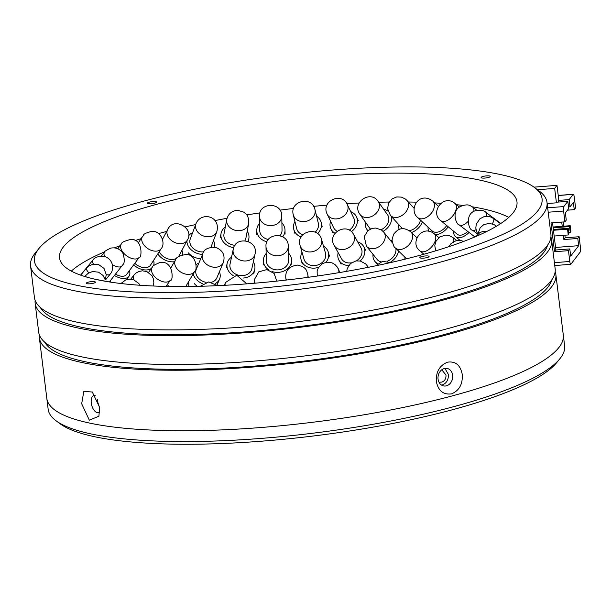 <?xml version="1.0" encoding="UTF-8"?>
<svg xmlns="http://www.w3.org/2000/svg" width="611" height="611" viewBox="0 0 611 611"><rect width="100%" height="100%" fill="white"/><g stroke="black" fill="none" stroke-linecap="round" stroke-linejoin="round"><path stroke-width="0.92" d="M56.021 420.742L60.038 423.728A256.46 55.242 -7 0 0 451.437 410.019A256.46 55.242 -7 0 0 556.59 362.758L559.768 358.886A260.171 56.044 173 0 1 453.095 406.834A260.171 56.044 173 0 1 56.021 420.742A260.171 56.044 173 0 1 48.154 409.248L46.826 398.441A260.171 56.044 -7 0 0 188.028 430.747A260.171 56.044 -7 0 0 451.766 396.027A260.171 56.044 173 0 1 188.028 430.747A260.171 56.044 173 0 1 46.826 398.441L39.394 337.921A260.171 56.044 173 0 1 39.387 334.996M442.333 370.51L445.992 375.032C446.145 378.606 444.777 380.966 441.875 382.104L440.004 382.173M555.162 271.666A260.171 56.044 173 0 1 555.865 274.507L563.296 335.027A260.171 56.044 173 0 1 451.766 396.027A260.171 56.044 -7 0 0 563.296 335.027L564.625 345.834A260.171 56.044 173 0 1 559.768 358.886M569.796 261.47A3.719 0.748 -94.4 0 0 570.75 264.311A3.719 0.748 -94.4 0 0 570.903 264.204L580.229 252.007A3.719 0.748 -94.4 0 0 580.45 247.539L579.121 236.732L577.792 238.473L578.678 245.675L570.682 256.131L569.803 248.921L568.467 250.663L569.796 261.47L554.406 262.654M558.24 195.52L573.149 194.374L569.154 199.598L558.263 200.431L558.462 202.058M533.991 187.142L556.995 185.37L558.767 199.782L558.263 200.431M547.15 203.547L556.43 202.829L554.666 188.417L537.497 189.738M556.43 202.829L556.934 202.18L567.825 201.34L563.823 206.564L547.67 207.809M548.212 212.223L563.602 211.039L564.931 221.846L551 222.916L554.544 251.74L568.467 250.663M579.121 236.732L565.198 237.801L564.877 235.212M563.77 226.2L563.25 221.976M567.459 210.176L574.256 209.649L575.585 207.908L574.256 197.101A3.719 0.748 -94.4 0 0 573.309 194.267L558.233 195.428M555.559 247.455L578.678 245.675M568.505 206.923L570.04 206.801L569.154 199.598M574.256 209.649L573.37 202.447L570.04 206.801M563.602 211.039A3.719 0.748 -94.4 0 1 563.823 206.564M567.825 201.34L568.704 208.542L565.381 212.895L566.26 220.105L564.931 221.846M552.535 222.801L555.873 249.998L554.544 251.74M555.873 249.998L569.803 248.921M565.198 237.801L563.861 239.543L563.342 235.327M562.242 226.314L561.723 222.091M577.792 238.473L563.861 239.543M556.995 185.37L554.666 188.417M570.2 225.703L569.536 226.574L570.246 232.34L570.911 231.47L570.2 225.703L553.054 227.025M568.207 228.315L567.535 229.186L568.245 234.952L568.91 234.082L568.207 228.315L553.352 229.461M569.536 226.574L553.154 227.834M568.711 232.455L570.246 232.34M567.535 229.186L553.451 230.271M554.162 236.037L568.245 234.952M474.327 237.16A14.122 6.5 127.5 0 1 474.388 236.541M167.292 284.558A11.151 7.76 30.4 0 0 168.941 286.383A11.151 7.76 30.4 0 0 169.026 286.46M188.31 282.19A14.122 9.829 -149.6 0 1 188.684 286.506M211.62 282.198A11.151 8.569 22.9 0 0 216.821 277.929L223.305 262.593A11.151 8.569 -157.1 0 1 220.059 266.075A11.151 8.569 -157.1 0 1 204.838 262.73A11.151 8.569 -157.1 0 1 202.768 253.909L196.284 269.245A11.151 8.569 22.9 0 0 198.354 278.058A11.151 8.569 22.9 0 0 206.075 282.351M194.313 283.634A14.122 10.853 22.9 0 0 197.475 286.353M216.859 285.009A14.122 10.853 22.9 0 0 217.707 283.466L219.563 279.09A14.122 10.853 -157.1 0 1 215.133 283.657M219.418 271.788A14.122 10.853 -157.1 0 1 219.563 279.09M202.921 283.825A14.122 10.853 -157.1 0 1 196.169 279.258A14.122 10.853 -157.1 0 1 193.183 273.873M196.192 264.647A14.122 10.853 -157.1 0 1 198.88 263.112M233.219 249.41L230.042 264.051A11.151 9.112 12.2 0 0 231.561 270.642A11.151 9.112 12.2 0 0 243.056 275.584A11.151 9.112 12.2 0 0 251.831 268.787L255.016 254.138A11.151 9.112 -167.8 0 1 249.998 259.965A11.151 9.112 -167.8 0 1 234.739 256.001A11.151 9.112 -167.8 0 1 233.219 249.41C235.059 235.548 258.659 239.848 255.016 254.138M253.336 261.859A14.122 11.548 -167.8 0 1 254.741 269.413A14.122 11.548 -167.8 0 1 243.377 278.043M233.165 275.553A14.122 11.548 -167.8 0 1 229.064 271.765A14.122 11.548 -167.8 0 1 227.139 263.425A14.122 11.548 -167.8 0 1 231.546 257.132M265.991 246.707L266.327 260.79A11.151 9.379 -1.3 0 0 267.29 264.41A11.151 9.379 -1.3 0 0 279.899 269.657A11.151 9.379 -1.3 0 0 288.621 260.263L288.285 246.187A11.151 9.379 178.7 0 1 281.679 254.978A11.151 9.379 178.7 0 1 266.954 250.334A11.151 9.379 178.7 0 1 265.991 246.707C264.869 232.493 288.423 231.615 288.285 246.187M288.445 252.977A14.122 11.876 178.7 0 1 290.37 255.604A14.122 11.876 178.7 0 1 291.592 260.194A14.122 11.876 178.7 0 1 272.032 271.521M268.802 269.955A14.122 11.876 178.7 0 1 264.571 265.449A14.122 11.876 178.7 0 1 263.349 260.859A14.122 11.876 178.7 0 1 266.152 253.504M300.116 245.546L304.026 259.201A11.151 9.341 -16 0 0 304.156 259.606A11.151 9.341 -16 0 0 317.56 265.044A11.151 9.341 -16 0 0 325.464 253.061L321.554 239.405A11.151 9.341 164 0 1 313.894 251.304A11.151 9.341 164 0 1 300.245 245.95A11.151 9.341 164 0 1 300.116 245.546C295.587 231.859 318.11 225.375 321.554 239.405A11.151 9.341 164 0 0 321.424 239M323.463 246.08A14.122 11.83 164 0 1 328.16 251.732A14.122 11.83 164 0 1 328.321 252.244A14.122 11.83 164 0 1 326.022 262.287M318.598 267.328A14.122 11.83 164 0 1 301.33 260.538A14.122 11.83 164 0 1 301.17 260.026A14.122 11.83 164 0 1 302.025 252.221M356.457 260.844A11.151 9.012 -29 0 0 361.918 250.403A11.151 9.012 -29 0 0 361.086 248.005L353.662 234.609A11.151 9.012 151 0 1 354.487 237.007A11.151 9.012 151 0 1 345.406 249.089A11.151 9.012 151 0 1 334.156 245.423L341.58 258.82A11.151 9.012 -29 0 0 351.432 262.799M357.687 241.88A14.122 11.418 151 0 1 363.682 246.561A14.122 11.418 151 0 1 364.736 249.601A14.122 11.418 151 0 1 360.192 260.996M348.728 265.518A14.122 11.418 151 0 1 338.983 260.263A14.122 11.418 151 0 1 337.929 257.223A14.122 11.418 151 0 1 338.181 252.687M392.415 242.873L383.761 232.157A11.151 8.401 141.1 0 1 385.243 236.656A11.151 8.401 141.1 0 1 374.994 248.41A11.151 8.401 141.1 0 1 366.409 246.164L377.147 259.469A11.151 8.401 -38.9 0 0 380.959 261.806M387.076 261.302A11.151 8.401 -38.9 0 0 395.981 249.96A11.151 8.401 -38.9 0 0 395.836 248.364M398.54 250.999A14.122 10.647 141.1 0 1 390.116 262.394M377.789 263.639A14.122 10.647 141.1 0 1 374.833 261.332A14.122 10.647 141.1 0 1 372.962 255.635A14.122 10.647 141.1 0 1 373.046 254.382M390.398 240.375A14.122 10.647 141.1 0 1 392.048 240.65M404.986 259.179A14.122 9.547 134.3 0 1 404.917 257.216M110.278 280.755A14.122 6.591 -141.6 0 1 110.683 282.145M115.517 274.14A11.151 6.309 36.4 0 0 126.53 274.545L139.255 257.277A11.151 6.309 -143.6 0 1 139.033 257.544A11.151 6.309 -143.6 0 1 126.049 255.375A11.151 6.309 -143.6 0 1 121.299 244.049A11.151 6.309 -143.6 0 1 121.513 243.781M129.44 270.597A14.122 7.989 -143.6 0 1 128.921 276.309A14.122 7.989 -143.6 0 1 114.456 275.477M134.81 263.31A11.151 7.286 33 0 0 135.306 263.761A11.151 7.286 33 0 0 150.497 265.128L161.228 248.608A11.151 7.286 -147 0 1 160.189 249.754A11.151 7.286 -147 0 1 146.037 247.241A11.151 7.286 -147 0 1 142.523 236.465C144.586 235.449 140.675 234.219 151.696 231.393C160.815 230.187 165.917 243.43 161.228 248.608M153.582 260.378A14.122 9.226 -147 0 1 153.544 265.678M151.383 268.42A14.122 9.226 -147 0 1 133.748 265.014A14.122 9.226 -147 0 1 133.626 264.907M159.288 251.587A11.151 8.103 27.9 0 0 161.854 255.245A11.151 8.103 27.9 0 0 176.8 258.178M178.45 256.673A11.151 8.103 27.9 0 0 178.992 255.841L187.348 240.031A11.151 8.103 -152.1 0 1 185.141 242.384A11.151 8.103 -152.1 0 1 170.217 239.436A11.151 8.103 -152.1 0 1 167.635 229.614C173.745 215.966 194.894 228.72 187.348 240.031M181.933 250.273A14.122 10.257 -152.1 0 1 182.414 254.81M174.456 261.729A14.122 10.257 -152.1 0 1 159.914 256.475A14.122 10.257 -152.1 0 1 157.791 253.901M210.932 247.302A11.151 8.73 20.6 0 0 211.139 246.806L216.829 231.653A11.151 8.73 -159.4 0 1 213.186 235.632A11.151 8.73 -159.4 0 1 197.895 232.195A11.151 8.73 -159.4 0 1 195.948 223.817L190.265 238.97A11.151 8.73 20.6 0 0 192.205 247.348A11.151 8.73 20.6 0 0 203.891 251.869M188.318 252.862A14.122 11.059 20.6 0 0 200.744 258.69M213.529 240.451A14.122 11.059 -159.4 0 1 214.148 247.157M202.569 254.367A14.122 11.059 -159.4 0 1 189.945 248.532A14.122 11.059 -159.4 0 1 186.92 240.841M188.593 235.861A14.122 11.059 -159.4 0 1 192.648 232.615M244.942 240.658A11.151 9.157 10.8 0 0 245.897 238.153L248.685 223.58A11.151 9.157 -169.2 0 1 243.514 229.698A11.151 9.157 -169.2 0 1 228.277 225.711A11.151 9.157 -169.2 0 1 226.78 219.387L223.993 233.96A11.151 9.157 10.8 0 0 225.49 240.283A11.151 9.157 10.8 0 0 235.059 245.278M247.241 231.157A14.122 11.601 -169.2 0 1 248.822 238.71A14.122 11.601 -169.2 0 1 247.929 241.299M233.769 247.615A14.122 11.601 -169.2 0 1 222.962 241.414A14.122 11.601 -169.2 0 1 221.075 233.402A14.122 11.601 -169.2 0 1 225.337 226.971M280.014 235.67A11.151 9.371 -1 0 0 282.038 230.133L281.778 216.042A11.151 9.371 179 0 1 275.248 224.756A11.151 9.371 179 0 1 260.485 220.181A11.151 9.371 179 0 1 259.484 216.447L259.736 230.538A11.151 9.371 -1 0 0 260.737 234.265A11.151 9.371 -1 0 0 268.428 239.489M281.9 222.847A14.122 11.876 179 0 1 283.741 225.352A14.122 11.876 179 0 1 285.009 230.08A14.122 11.876 179 0 1 282.694 236.778M267.015 241.773A14.122 11.876 179 0 1 258.033 235.319A14.122 11.876 179 0 1 256.765 230.591A14.122 11.876 179 0 1 259.606 223.252M314.665 208.588A11.151 9.364 166.3 0 1 314.963 209.52A11.151 9.364 166.3 0 1 307.47 220.945A11.151 9.364 166.3 0 1 293.593 215.752A11.151 9.364 166.3 0 1 293.295 214.82L296.648 228.529A11.151 9.364 -13.7 0 0 296.946 229.469A11.151 9.364 -13.7 0 0 302.789 234.761M315.123 232.18A11.151 9.364 -13.7 0 0 318.316 223.236L314.963 209.52C312.038 195.352 289.293 200.988 293.295 214.82M316.582 216.164A14.122 11.861 166.3 0 1 320.828 221.342A14.122 11.861 166.3 0 1 321.203 222.526A14.122 11.861 166.3 0 1 317.506 233.547M301.131 236.984A14.122 11.861 166.3 0 1 294.135 230.423A14.122 11.861 166.3 0 1 293.761 229.24A14.122 11.861 166.3 0 1 294.922 221.457M349.187 230.194A11.151 9.142 -25.5 0 0 354.304 219.639A11.151 9.142 -25.5 0 0 353.746 218.028L347.331 204.578A11.151 9.142 154.5 0 1 347.88 206.182A11.151 9.142 154.5 0 1 339.273 218.371A11.151 9.142 154.5 0 1 327.198 214.178L333.614 227.628A11.151 9.142 -25.5 0 0 337.089 231.195M350.691 211.62A14.122 11.578 154.5 0 1 356.427 216.752A14.122 11.578 154.5 0 1 357.13 218.791A14.122 11.578 154.5 0 1 351.333 231.699M335.034 233.265A14.122 11.578 154.5 0 1 330.933 228.911A14.122 11.578 154.5 0 1 330.23 226.872A14.122 11.578 154.5 0 1 330.559 221.22M381.05 229.744A11.151 8.699 -35.1 0 0 388.833 218.501A11.151 8.699 -35.1 0 0 387.573 214.858L378.209 201.538A11.151 8.699 144.9 0 1 379.469 205.181A11.151 8.699 144.9 0 1 369.716 217.119A11.151 8.699 144.9 0 1 359.963 214.354L369.319 227.674A11.151 8.699 -35.1 0 0 370.526 228.988M391.437 216.531A14.122 11.013 144.9 0 1 391.598 217.768A14.122 11.013 144.9 0 1 383.051 231.355M367.929 230.607A14.122 11.013 144.9 0 1 366.89 229.385A14.122 11.013 144.9 0 1 365.294 224.772A14.122 11.013 144.9 0 1 365.431 222.144M383.685 209.321A14.122 11.013 144.9 0 1 387.993 211.108M414.082 208.298L406.934 200.423A11.151 8.058 137.8 0 1 408.522 205.602A11.151 8.058 137.8 0 1 397.944 217.21A11.151 8.058 137.8 0 1 390.421 215.416L402.519 228.735A11.151 8.058 -42.2 0 0 402.588 228.804M409.362 230.668A11.151 8.058 -42.2 0 0 420.452 220.097M422.415 221.915A14.122 10.204 137.8 0 1 411.524 232.508M399.388 229.453A14.122 10.204 137.8 0 1 398.303 224.168A14.122 10.204 137.8 0 1 398.311 224.1M438.316 206.251L432.756 201.103A11.151 7.225 132.7 0 1 434.2 207.435A11.151 7.225 132.7 0 1 423.14 218.654A11.151 7.225 132.7 0 1 417.618 217.478L432.16 230.927A11.151 7.225 -47.3 0 0 446.702 225.535M448.222 226.78A14.122 9.157 132.7 0 1 435.483 234.815M428.807 231.317A14.122 9.157 132.7 0 1 428.036 227.109M459.388 207.091L454.935 203.425A11.151 6.247 129.5 0 1 455.768 210.627A11.151 6.247 129.5 0 1 444.571 221.411A11.151 6.247 129.5 0 1 440.76 220.64L457.402 234.341A11.151 6.247 -50.5 0 0 467.713 231.424M469.065 232.455A14.122 7.912 129.5 0 1 455.516 236.64A14.122 7.912 129.5 0 1 453.66 231.256M444.915 368.402L448.367 374.375C448.619 379.744 446.572 383.28 442.234 384.991M99.616 407.758L97.477 401.366L97.363 399.342M99.7 412.051A8.921 4.758 75 0 1 98.608 412.646A8.921 4.758 75 0 1 91.268 403.023A8.921 4.758 75 0 1 93.995 395.416A8.921 4.758 75 0 1 95.186 395.37M452.652 375.23A8.921 7.301 -78.7 0 1 443.617 385.931A8.921 7.301 -78.7 0 1 438.072 379.133A8.921 7.301 -78.7 0 1 447.107 368.433A8.921 7.301 -78.7 0 1 452.652 375.23M99.57 407.338L98.913 416.221L89.336 420.162L81.675 403.764L83.829 391.368L92.307 392.025L99.57 407.338M158.554 233.608A230.439 49.636 173 0 1 161.854 232.722A230.439 49.636 173 0 1 166.658 231.454M185.309 226.872A230.439 49.636 173 0 1 195.673 224.543M214.927 220.571A230.439 49.636 173 0 1 227.055 218.287M246.745 214.919A230.439 49.636 173 0 1 260.003 212.872M279.953 210.123A230.439 49.636 173 0 1 293.616 208.458M313.634 206.342A230.439 49.636 173 0 1 326.946 205.151M346.857 203.7A230.439 49.636 173 0 1 359.092 203.005M378.713 202.249A230.439 49.636 173 0 1 389.207 202.027M408.369 202.004A230.439 49.636 173 0 1 416.618 202.165M434.696 202.898A230.439 49.636 173 0 1 440.921 203.303M456.47 204.685A230.439 49.636 173 0 1 462.664 205.426M472.257 206.816A230.439 49.636 173 0 1 508.742 217.401M158.318 203.898A230.439 49.636 173 0 1 391.911 173.15A230.439 49.636 173 0 1 516.975 201.76A230.439 49.636 173 0 1 418.191 255.788A230.439 49.636 173 0 1 184.591 286.536A230.439 49.636 173 0 1 59.534 257.926A230.439 49.636 173 0 1 158.318 203.898M462.252 374.49C462.825 384.212 459.243 390.666 451.498 393.866C443.319 394.943 438.255 390.796 436.315 381.432C435.91 371.748 439.676 365.325 447.611 362.163C455.6 361.055 460.48 365.164 462.252 374.49M79.277 285.803A255.711 55.082 173 0 1 39.219 248.181A255.711 55.082 173 0 1 236.816 181.536A255.711 55.082 173 0 1 497.232 173.883A255.711 55.082 173 0 1 534.327 187.386A255.711 55.082 173 0 1 393.263 268.061A255.711 55.082 173 0 1 79.277 285.803M39.219 248.181L35.407 252.824A260.171 56.044 -7 0 0 30.55 265.877A260.171 56.044 -7 0 0 76.161 291.096A260.171 56.044 -7 0 0 435.49 263.456A260.171 56.044 -7 0 0 547.021 202.462A260.171 56.044 -7 0 0 539.146 190.968L534.327 187.386M488.311 177.503A4.644 1.001 -7 0 0 490.297 176.411A4.644 1.001 -7 0 0 487.777 175.831A4.644 1.001 -7 0 0 483.072 176.457A4.644 1.001 -7 0 0 481.078 177.541A4.644 1.001 -7 0 0 483.599 178.122A4.644 1.001 -7 0 0 488.311 177.503M427.097 257.567A4.644 1.001 -7 0 0 429.09 256.475A4.644 1.001 -7 0 0 426.57 255.902A4.644 1.001 -7 0 0 421.857 256.521A4.644 1.001 -7 0 0 419.864 257.613A4.644 1.001 -7 0 0 422.392 258.186A4.644 1.001 -7 0 0 427.097 257.567M93.437 283.229A4.644 1.001 -7 0 0 95.431 282.145A4.644 1.001 -7 0 0 92.903 281.564A4.644 1.001 -7 0 0 88.198 282.183A4.644 1.001 -7 0 0 86.204 283.275A4.644 1.001 -7 0 0 88.725 283.855A4.644 1.001 -7 0 0 93.437 283.229M154.644 203.165A4.644 1.001 -7 0 0 156.637 202.081A4.644 1.001 -7 0 0 154.117 201.5A4.644 1.001 -7 0 0 149.405 202.119A4.644 1.001 -7 0 0 147.419 203.211A4.644 1.001 -7 0 0 149.939 203.784A4.644 1.001 -7 0 0 154.644 203.165M44.618 342.084A256.46 55.242 -7 0 0 442.242 335.088A256.46 55.242 -7 0 0 551.809 279.807M30.55 265.877L34.445 297.572A260.171 56.044 -7 0 0 175.64 329.879A260.171 56.044 -7 0 0 439.378 295.159A260.171 56.044 -7 0 0 550.908 234.158L547.021 202.462M550.916 237.083A260.171 56.044 173 0 1 551.618 239.924A260.171 56.044 173 0 1 440.088 300.925A260.171 56.044 173 0 1 176.35 335.645A260.171 56.044 173 0 1 35.148 303.339A260.171 56.044 173 0 1 35.14 300.413M35.148 303.339L38.692 332.155A260.171 56.044 -7 0 0 179.886 364.462A260.171 56.044 -7 0 0 443.624 329.741A260.171 56.044 -7 0 0 555.155 268.741L551.618 239.924M40.372 307.501A256.46 55.242 -7 0 0 437.995 300.505A256.46 55.242 -7 0 0 547.563 245.225M555.865 274.507A260.171 56.044 173 0 1 444.334 335.508A260.171 56.044 173 0 1 180.596 370.228A260.171 56.044 173 0 1 39.394 337.921M71.304 271.108A230.439 49.636 173 0 1 104.84 251.717M114.364 247.86A230.439 49.636 173 0 1 120.069 245.721M135.046 240.581A230.439 49.636 173 0 1 141.08 238.68M456.814 240.551L452.713 237.396A11.151 5.171 127.6 0 1 453.736 241.635M468.018 221.533A11.151 5.125 127.5 0 1 461.626 225.39A11.151 5.125 127.5 0 1 459.228 224.901L474.884 236.923M476.878 210.344L472.807 207.213A11.151 5.125 127.5 0 1 473.808 211.475M225.062 285.284A11.151 8.745 -159.7 0 1 225.482 282.488L224.436 285.322M255.085 283.191A11.151 9.249 -172.6 0 1 254.566 279.219L254.039 283.275M286.444 280.044A11.151 9.394 171.5 0 1 285.788 277.852L286.116 280.082M308.25 277.302L307.845 274.568A11.151 9.394 171.5 0 1 307.761 277.371M121.115 283.542A11.151 4.101 -140.7 0 1 121.322 283.206L125.698 279.96L129.288 279.135L133.519 279.693L138.766 283.428L139.927 285.261M134.008 279.876A11.151 5.484 -142 0 1 133.801 275.294A11.151 5.484 -142 0 1 133.954 275.087L136.016 273.056L138.781 271.528L142.409 270.81L146.938 271.628L152.009 275.76L153.537 279.174L153.85 282.847L153.124 285.994M170.461 280.067A11.151 6.713 -144.8 0 1 169.934 280.678A11.151 6.713 -144.8 0 1 156.424 278.326A11.151 6.713 -144.8 0 1 152.238 267.213C154.4 266.304 148.603 267.442 159.54 262.638C174.463 259.492 173.096 282.801 170.461 280.067L165.993 286.406M194.71 271.276A11.151 7.76 -149.6 0 1 193.03 273.064A11.151 7.76 -149.6 0 1 178.389 270.268A11.151 7.76 -149.6 0 1 175.472 259.996C175.976 257.368 179.481 255.543 185.996 254.52C196.49 253.939 197.636 270.482 194.71 271.276L185.759 286.528M337.692 267.71A11.151 9.18 156 0 1 338.242 268.718A11.151 9.18 156 0 1 338.861 272.674M368.326 267.305L366.867 265.319A11.151 8.623 143.8 0 1 367.7 266.831A11.151 8.623 143.8 0 1 367.898 267.389M416.916 237.771L410.959 231.959A11.151 7.538 134.3 0 1 412.501 237.962A11.151 7.538 134.3 0 1 401.534 249.296A11.151 7.538 134.3 0 1 395.386 247.921L406.536 258.797M438.828 237.626L434.253 233.784A11.151 6.446 130 0 1 435.223 240.879A11.151 6.446 130 0 1 424.003 251.717A11.151 6.446 130 0 1 419.925 250.877L423.919 254.222M475.984 229.66A11.151 3.91 126.7 0 1 473.815 230.477A11.151 3.91 126.7 0 1 472.509 230.194L477.81 234.143M500.814 223.473L485.829 212.315A11.151 3.91 126.7 0 1 486.165 216.347M500.485 223.687L493.589 218.532A11.151 2.635 126.8 0 1 492.351 223.878M495.758 225.658A11.151 1.329 127.7 0 1 495.865 225.696A11.151 1.329 127.7 0 1 495.773 226.62M86.327 276.974A11.151 1.413 -141.6 0 1 86.159 276.76A11.151 1.413 -141.6 0 1 85.677 275.599L88.114 273.323L92.574 271.528L98.516 272.162L103.038 275.469L105.191 279.678M88.832 272.873A11.151 2.719 -140.7 0 1 86.403 269.13A11.151 2.719 -140.7 0 1 86.487 268.069L88.458 266.19L92.864 264.204L98.6 264.532L104.03 268.412L106.268 274.736L105.275 279.731M105.512 279.884L110.117 274.255A11.151 3.994 -140.7 0 1 106.253 274.522M93.43 264.105A11.151 3.994 -140.7 0 1 92.521 260.935A11.151 3.994 -140.7 0 1 92.857 260.133C94.644 257.101 98.73 255.948 105.13 256.658C108.758 258.025 111.133 260.561 112.248 264.265C113.104 273.354 110.293 273.056 110.117 274.255M122.292 265.518A11.151 5.201 -141.6 0 1 122.055 265.884A11.151 5.201 -141.6 0 1 112.332 264.616M104.641 256.498A11.151 5.201 -141.6 0 1 104.336 252.404A11.151 5.201 -141.6 0 1 104.573 252.038C103.839 251.839 105.856 250.533 110.622 248.142C115.93 247.142 120.061 248.914 123.017 253.458C124.705 259.354 124.659 263.104 122.88 264.7L109.338 281.938M570.75 264.311L554.765 265.541M452.713 237.396L448.993 235.518L445.702 235.082L439.813 236.9L435.811 241.521L434.78 245.675L435.742 250.808M472.807 207.213C470.577 206.388 469.149 202.73 459.862 206.762C451.277 211.528 456.234 224.703 459.228 224.901M217.485 285.665L208.756 281.923L200.301 286.284M246.806 283.855L236.755 275.233L225.482 282.488M276.768 281.113L274.148 273.461L266.847 269.566L258.713 271.895L254.566 279.219M307.845 274.568C306.462 271.88 308.02 267.503 297.397 265.075C289.148 266.274 285.284 270.528 285.788 277.852M463.673 241.414L460.633 240.482L455.875 240.78L450.987 243.667L448.886 246.645M130.785 279.143L133.954 275.087M148.549 272.437L152.238 267.213M170.874 267.839L175.472 259.996M202.768 253.909C203.853 249.273 208.214 247.119 215.836 247.463C222.939 250.35 225.428 255.398 223.305 262.593M253.832 273.598L254.741 269.413M226.23 267.61L227.139 263.425M291.684 264.219L291.592 260.194M263.448 264.876L263.349 260.859M329.444 256.146L328.321 252.244M302.285 263.921L301.17 260.026M339.915 272.498L337.448 267.244L334.973 264.51L332.033 262.837L326.717 262.18L322.555 263.547L318.407 267.649L317.132 270.963L317.254 276.042M366.867 265.319L365.622 263.883L360.345 261.034L355.946 260.92L350.561 263.486L347.254 268.496L346.735 271.33M390.498 262.6L382.547 261.332L375.788 265.793M341.106 264.089L338.983 260.263M353.662 234.609C347.369 221.747 326.656 233.005 334.156 245.423M365.806 250.388L363.682 246.561M377.155 264.204L374.833 261.332M383.761 232.157L381.539 230.064L375.902 228.04L372.336 228.354L367.982 230.568L364.232 236.594L366.409 246.164M410.959 231.959C401.702 225.421 397.364 229.828 393.537 234.326L392.025 240.07C393.156 245.171 394.278 247.791 395.386 247.921M434.253 233.784C422.178 223.794 409.179 243.002 419.925 250.877M485.829 212.315C484.79 210.673 481.491 210.092 475.916 210.589C464.146 213.399 468.744 230.584 472.509 230.194M493.589 218.532L490.686 216.974L487.349 216.325L483.889 216.737L479.918 218.791L476.282 224.122L475.793 228.163L477.275 233.066L477.909 234.036L480.139 227.819L483.607 224.795L488.754 223.382L493.68 224.382L496.499 226.185M487.288 231.218L483.362 231.279L479.879 232.592L475.946 236.472M94.575 279.12L107.589 281.656M84.914 276.554L85.677 275.599M80.69 275.164L86.487 268.069M80.583 275.126L92.857 260.133M101.403 256.047L104.573 252.038M126.439 279.685L128.921 276.309M117.824 248.761L121.65 243.59C121.513 242.414 124.438 241.055 130.418 239.512C143.448 238.076 141.737 259.072 139.255 257.277M138.315 242.941L142.523 236.465M162.534 239.26L167.635 229.614M195.948 223.817C200.752 211.536 220.93 215.507 216.829 231.653M248.295 241.437L248.822 238.71M226.78 219.387C228.239 213.728 231.936 210.711 237.855 210.337L243.949 212.223C245.813 214.247 248.776 214.171 248.685 223.58M220.281 237.564L221.075 233.402M285.077 234.105L285.009 230.08M259.484 216.447C258.422 202.233 281.992 201.47 281.778 216.042M256.834 234.616L256.765 230.591M322.157 226.444L321.203 222.526M294.723 233.158L293.761 229.24M332.766 232.753L330.933 228.911M347.331 204.578C341.763 191.342 320.485 201.347 327.198 214.178M358.26 220.594L356.427 216.752M367.814 230.706L366.89 229.385M378.209 201.538C370.74 189.418 351.142 202.783 359.963 214.354M406.934 200.423L405.368 198.995L401.404 197.109L396.722 196.941L392.201 198.842L388.703 202.928L387.55 208.603L390.421 215.416M432.756 201.103C418.863 190.586 408.293 209.879 417.618 217.478M460.106 240.413L455.516 236.64M454.935 203.425C443.372 193.534 429.67 212.666 440.76 220.64"/></g></svg>
